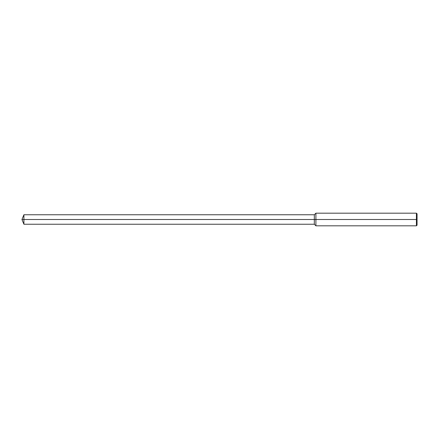 <?xml version="1.0" encoding="UTF-8"?>
<svg xmlns="http://www.w3.org/2000/svg" width="439" height="439" viewBox="0 0 439 439"><rect width="100%" height="100%" fill="white"/><g stroke="black" fill="none" stroke-linecap="round" stroke-linejoin="round"><path stroke-width="0.66" d="M315.904 213.178L315.904 219.5L314.324 219.5L314.324 224.241L315.904 225.822L315.904 219.5L21.95 219.5L23.915 224.241L23.915 219.5L21.95 219.5L23.915 214.759L23.915 219.5L314.324 219.5L314.324 214.759L315.904 213.178L416.419 213.178L416.419 225.822L315.904 225.822M416.419 213.178L417.05 213.809L417.05 225.191L416.419 225.822M417.05 219.5L315.904 219.5L417.05 219.5M23.915 214.759L314.324 214.759M23.915 224.241L314.324 224.241"/></g></svg>
